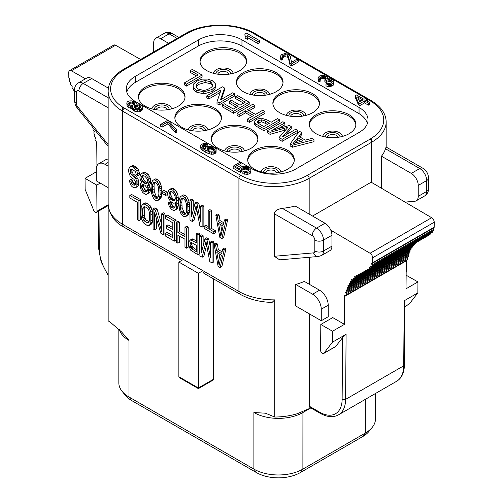<?xml version="1.0" encoding="UTF-8"?>
<svg xmlns="http://www.w3.org/2000/svg" width="503" height="503" viewBox="0 0 503 503"><rect width="100%" height="100%" fill="white"/><g stroke="black" fill="none" stroke-linecap="round" stroke-linejoin="round"><path stroke-width="0.75" d="M326.026 78.631L326.026 77.802L326.202 78.342L324.856 79.757L325.963 80.392L329.264 79.449L332.219 80.939L332.294 81.857L330.484 83.221L328.597 83.668L326.925 83.353L325.975 83.907L328.208 84.535L330.641 84.41L333.193 83.253L333.898 81.247L332.804 79.958L330.402 78.789L327.686 78.757L327.164 77.141L324.397 75.544L321.222 75.463L319.235 76.286L317.978 77.971L318.33 79.053L319.242 79.801L320.191 79.254L319.757 77.902L322.417 76.374L324.749 76.619L326.026 77.802M359.048 132.484L295.733 169.033A30.664 17.706 180 0 1 252.368 169.033L135.282 101.436A30.664 17.706 180 0 1 126.297 88.918A30.664 17.706 180 0 1 135.282 76.399L198.597 39.844A30.664 17.706 180 0 1 241.962 39.844L359.048 107.447A30.664 17.706 180 0 1 368.026 119.966A30.664 17.706 180 0 1 359.048 132.484M244.873 34.047L245.181 38.109L247.394 39.391L247.086 35.329L257.882 41.56L259.504 40.624L246.495 33.11L244.873 34.047L245.181 36.109L247.394 37.385M247.394 37.511L257.882 43.566L259.504 42.623L259.504 40.624M282.579 57.732L284.799 56.657L287.685 57.229L288.414 58.09L290.024 65.151L291.407 65.95L298.235 62.007L298.235 60.002L296.852 59.203L291.539 62.271L290.193 56.015L288.823 54.569L285.107 53.519L281.623 54.575L280.366 56.261L280.712 57.336L281.63 58.084L282.579 57.537L282.145 56.191L283.573 55.041L285.924 54.645L287.685 55.229L288.414 56.085L290.024 63.145L291.407 63.944L298.235 60.002M280.366 56.261L280.712 59.335L281.63 60.09L282.579 59.536L282.579 57.537M317.978 77.971L318.33 81.052L319.242 81.8L320.191 81.253L320.191 79.254M320.191 79.449L322.417 78.374L324.749 78.625L325.617 79.317M324.856 79.757L324.856 81.756L325.963 82.398L329.264 81.455L331.735 82.442M325.975 83.907L325.975 85.906L328.208 86.535L331.678 86.132L333.678 84.655L333.898 81.247M355.388 95.627L355.388 97.632L358.306 104.574L359.966 105.536L364.524 102.901L368.397 105.14L369.535 104.486L369.535 102.48L365.662 100.242L367.555 99.148L365.895 98.192L363.996 99.286L356.526 94.973L355.388 95.627L358.306 102.568L359.966 103.53L364.524 100.902L368.397 103.14L369.535 102.48M367.391 101.248L367.555 99.148M241.704 170.567L243.251 169.404L245.414 169.115L247.639 169.744L248.778 170.599M242.867 171.774L242.867 173.78L247.809 174.44L250.846 172.686L250.966 169.662L249.419 167.675L246.552 166.455L244.873 166.141L241.868 166.6L240.057 167.964L239.944 168.989L235.511 166.436L241.012 163.255L239.629 162.456L233.178 166.185L240.377 170.341L241.704 169.574L241.635 168.656L243.251 167.398L245.414 167.109L247.639 167.744L248.834 168.65L249.274 169.995L246.615 171.529L244.005 171.121L242.867 171.774L244.351 172.196L246.03 172.51L249.035 172.051L250.846 170.687L250.966 169.662M237.246 167.436L241.012 165.261L241.012 163.255M233.178 166.185L233.178 168.184L240.377 172.34L241.704 171.573L241.704 169.574M202.784 147.121L204.57 146.411L206.796 146.637M207.374 146.392L207.852 146.115L207.852 144.109L206.834 143.739L203.375 143.5L200.722 145.034L200.603 146.059L201.137 147.027L205.828 150.391L211.398 152.29L214.404 151.837L216.02 150.579L216.139 149.554L214.599 147.568L211.449 146.191L207.047 146.492L205.425 147.75L205.394 149.045L203.369 147.656L202.275 146.373L202.583 145.235L203.721 144.575L206.903 144.657L207.852 144.109M200.603 146.059L200.603 148.064L202.143 150.051L205.828 152.396L209.72 153.987L213.178 154.226L215.347 153.289L216.02 152.585L216.139 149.554M160.74 124.36L160.74 126.366L162.129 127.165L167.82 123.876L175.648 132.779L176.786 132.126L176.786 130.12L168.958 121.217L167.574 120.418L160.74 124.36L162.129 125.159L167.82 121.877L175.648 130.78L176.786 130.12M132.377 106.667L132.446 109.591L134.282 111.088L137.445 111.817L139.224 111.748L141.588 110.704L142.261 110L142.374 106.969L142.116 106.158L140.28 104.662L138.52 104.083L136.269 104.102L136.112 102.914L135.382 102.052L131.39 100.845L129.611 100.914L127.63 101.738L126.957 102.449L127.102 104.278L128.938 105.781L132.478 106.29L132.446 107.585L134.282 109.082L136.043 109.667L139.224 109.748L141.588 108.705L142.261 107.994L142.374 106.969M126.838 103.473L127.102 106.284L128.102 107.302L130.422 108.202L132.377 108.302M358.696 99.537L361.129 100.946M207.431 149.875L208.619 149.19L210.587 149.007L212.543 149.479L213.957 150.498M134.358 107.975L135.307 107.296L137.659 106.9L140.205 107.774M128.957 104.605L130.805 103.825L133.609 104.127L134.251 104.593M295.324 142.839L297.776 139.721L300.681 141.4M257.982 123.084L261.673 121.789L267.565 124.329M196.051 87.063L198.993 84.29L205.155 82.473L210.631 83.743L212.624 85.711M367.353 123.663A31.28 18.058 0 0 0 358.463 113.288L242.245 46.188A31.28 18.058 0 0 0 198.012 46.188L135.565 82.241A31.28 18.058 0 0 0 126.806 92.124M145.254 106.196A23.308 13.455 180 0 1 138.426 96.677A23.308 13.455 180 0 1 152.818 84.246A23.308 13.455 180 0 1 178.213 87.164A23.308 13.455 180 0 1 185.035 96.677A23.308 13.455 180 0 1 170.649 109.107A23.308 13.455 180 0 1 145.254 106.196M181.684 127.221A23.308 13.455 180 0 1 174.855 117.708A23.308 13.455 180 0 1 189.241 105.278A23.308 13.455 180 0 1 214.636 108.195A23.308 13.455 180 0 1 221.465 117.708A23.308 13.455 180 0 1 207.079 130.139A23.308 13.455 180 0 1 181.684 127.221M218.107 148.253A23.308 13.455 180 0 1 211.285 138.74A23.308 13.455 180 0 1 225.671 126.31A23.308 13.455 180 0 1 251.066 129.227A23.308 13.455 180 0 1 257.894 138.74A23.308 13.455 180 0 1 243.509 151.17A23.308 13.455 180 0 1 218.107 148.253M254.537 169.285A23.308 13.455 180 0 1 247.709 159.772A23.308 13.455 180 0 1 262.094 147.341A23.308 13.455 180 0 1 287.496 150.259A23.308 13.455 180 0 1 294.318 159.772A23.308 13.455 180 0 1 279.932 172.202A23.308 13.455 180 0 1 254.537 169.285M206.834 70.64A23.308 13.455 180 0 1 200.005 61.127A23.308 13.455 180 0 1 214.391 48.697A23.308 13.455 180 0 1 239.793 51.614A23.308 13.455 180 0 1 246.615 61.127A23.308 13.455 180 0 1 232.229 73.557A23.308 13.455 180 0 1 206.834 70.64M243.263 91.672A23.308 13.455 180 0 1 236.435 82.159A23.308 13.455 180 0 1 250.821 69.728A23.308 13.455 180 0 1 276.216 72.646A23.308 13.455 180 0 1 283.044 82.159A23.308 13.455 180 0 1 268.659 94.589A23.308 13.455 180 0 1 243.263 91.672M279.687 112.703A23.308 13.455 180 0 1 272.865 103.19A23.308 13.455 180 0 1 287.251 90.76A23.308 13.455 180 0 1 312.646 93.671A23.308 13.455 180 0 1 319.474 103.19A23.308 13.455 180 0 1 305.082 115.621A23.308 13.455 180 0 1 279.687 112.703M316.117 133.735A23.308 13.455 180 0 1 309.288 124.222A23.308 13.455 180 0 1 323.674 111.792A23.308 13.455 180 0 1 349.076 114.703A23.308 13.455 180 0 1 355.898 124.222A23.308 13.455 180 0 1 341.512 136.653A23.308 13.455 180 0 1 316.117 133.735M290.149 143.94L290.149 145.939L292.375 147.228L313.979 141.676L313.979 139.671L311.785 138.407L305.346 140.148L298.82 136.376L301.725 132.597L299.373 131.239L290.149 143.94L292.375 145.222L313.979 139.671M299.882 136.992L301.725 134.597L301.725 132.597M279.064 137.539L279.064 139.545L282.17 141.337L297.782 132.327L297.782 130.321L295.795 129.17L282.504 136.841L291.275 126.561L289.414 125.486L271.809 130.415L284.874 122.87L282.887 121.72L267.275 130.73L270.054 132.339L287.986 127.259L279.064 137.539L282.17 139.331L297.782 130.321M285.874 134.898L291.275 128.567L291.275 126.561M278.543 128.529L284.874 124.87L284.874 122.87M267.275 130.73L267.275 132.735L270.054 134.339L285.616 129.956M254.637 124.417L254.562 121.921L254.637 124.417L255.826 125.957L263.943 130.811L279.555 121.795L279.555 119.796L277.486 118.601L271.142 122.267L267.137 119.953L261.183 118.104L256.543 119.324L254.895 120.827L254.637 122.411L255.826 123.952L263.943 128.806L279.555 119.796M247.262 119.18L247.262 121.185L249.331 122.374L264.943 113.364L264.943 111.358L262.874 110.17L255.518 114.414L247.401 109.729L254.763 105.479L252.695 104.291L237.083 113.301L239.151 114.495L245.558 110.792L253.675 115.476L247.262 119.18L249.331 120.374L264.943 111.358M249.136 110.729L254.763 107.485L254.763 105.479M237.083 113.301L237.083 115.306L239.151 116.501L245.558 112.798L251.94 116.482M222.313 104.775L222.313 106.781L233.599 113.294L249.211 104.284L249.211 102.279L237.561 95.551L235.718 96.614L245.307 102.147L239.994 105.215L231.355 100.229L229.525 101.292L238.158 106.278L233.379 109.038L224.156 103.712L222.313 104.775L233.599 111.295L249.211 102.279M235.718 96.614L235.718 98.619L243.571 103.153M229.525 101.292L229.525 103.291L236.423 107.277M217 101.707L217 103.712L219.119 104.932L234.731 95.922L234.731 93.916L232.751 92.772L220.484 99.858L224.552 88.038L222.433 86.818L206.821 95.828L208.802 96.972L221.056 89.899L217 101.707L219.119 102.933L234.731 93.916M221.345 99.361L224.552 90.043L224.552 88.038M206.821 95.828L206.821 97.834L208.802 98.978L220.201 92.395M193.064 85.812L193.366 89.188L196.22 92.036L203.816 93.879L211.983 91.565L214.988 88.798L215.548 86.931L215.271 83.599L212.385 80.713L207.638 79.078L202.08 79.147L196.874 81.046L193.605 83.995L193.064 85.812L193.366 87.182L196.22 90.031L203.816 91.873L211.983 89.565L214.988 86.799L215.548 84.925M184.4 82.888L184.4 84.888L186.468 86.082L202.08 77.072L202.08 75.066L192.328 69.433L190.486 70.495L198.169 74.934L184.4 82.888L186.468 84.083L202.08 75.066M190.486 70.495L190.486 72.501L196.434 75.94M156.163 109.742A5.627 3.244 180 0 1 159.954 107.12A5.627 3.244 180 0 1 165.713 107.9A5.627 3.244 180 0 1 167.304 109.742M192.592 130.774A5.627 3.244 180 0 1 196.377 128.152A5.627 3.244 180 0 1 202.137 128.931A5.627 3.244 180 0 1 203.728 130.774M229.016 151.805A5.627 3.244 180 0 1 232.807 149.184A5.627 3.244 180 0 1 238.567 149.963A5.627 3.244 180 0 1 240.157 151.805M265.446 172.837A5.627 3.244 180 0 1 269.231 170.209A5.627 3.244 180 0 1 274.99 170.995A5.627 3.244 180 0 1 276.581 172.837M327.025 137.288A5.627 3.244 180 0 1 330.811 134.659A5.627 3.244 180 0 1 336.57 135.445A5.627 3.244 180 0 1 338.161 137.288M290.596 116.256A5.627 3.244 180 0 1 294.387 113.628A5.627 3.244 180 0 1 300.146 114.414A5.627 3.244 180 0 1 301.737 116.256M254.172 95.224A5.627 3.244 180 0 1 257.957 92.596A5.627 3.244 180 0 1 263.717 93.382A5.627 3.244 180 0 1 265.307 95.224M217.742 74.193A5.627 3.244 180 0 1 221.527 71.564A5.627 3.244 180 0 1 227.287 72.35A5.627 3.244 180 0 1 228.884 74.193M292.375 147.228L292.375 145.222M303.064 140.771L292.947 143.663L297.776 137.715L303.064 140.771M269.3 123.329L263.717 126.555L257.945 123.053L257.561 121.77L258.731 120.513L261.673 119.789L265.263 121.003L269.3 123.329M257.511 122.135L257.561 122.462M209.883 88.314C207.066 89.811 204.859 90.477 203.281 90.307L197.993 89L196 86.937L196.321 84.579L198.993 82.285L205.155 80.467L210.631 81.737L212.826 84.875C212.888 85.919 211.914 87.069 209.883 88.314M297.776 139.721L297.776 137.715M282.17 141.337L282.17 139.331M270.054 134.339L270.054 132.339M263.943 130.811L263.943 128.806M249.331 122.374L249.331 120.374M245.558 112.798L245.558 110.792M239.151 116.501L239.151 114.495M233.599 113.294L233.599 111.295M219.119 104.932L219.119 102.933M208.802 98.978L208.802 96.972M186.468 86.082L186.468 84.083M168.606 43.308L160.652 38.718A9.815 5.665 -120 0 0 155.741 38.234A9.815 5.665 -120 0 0 153.711 42.724L153.711 51.91M108.365 88.151L91.697 78.525A9.815 5.665 60 0 0 86.793 78.04L78.336 82.926A9.815 5.665 60 0 1 83.24 83.41L108.151 97.796M274.286 256.279L274.286 213.737C274.556 211.015 277.216 209.217 282.277 208.336A49.678 28.677 0 0 0 295.167 206.01L325.007 223.238A9.815 5.665 60 0 1 331.942 235.259L323.486 240.138A6.13 3.54 180 0 1 314.815 240.138L314.815 251.028A3.678 2.125 60 0 1 313.507 252.877L274.286 256.279L279.649 259.844L318.374 256.486A6.13 4.835 -95 0 1 313.507 252.877M381.463 156.188A49.678 28.677 0 0 0 385.487 148.75L386.097 147.027L422.828 168.228A6.13 3.54 120 0 0 419.76 168.536L411.303 173.416L381.463 156.188L381.463 188.235M119.33 329.603A34.65 20.007 180 0 0 128.994 340.418L121.581 331.967L109.987 321.933L108.158 320.876L108.158 204.526M183.419 259.422L202.929 270.689L198.377 273.318L178.861 262.05L183.419 259.422L122.707 224.369L122.707 111.201L238.925 178.301A49.678 28.677 0 0 0 309.175 178.301L371.623 142.248A49.678 28.677 0 0 0 386.172 121.965C385.971 113.559 380.947 106.422 371.113 100.562L254.895 33.462C236.743 22.459 203.816 22.459 185.657 33.462L123.21 69.515C113.376 75.375 108.359 82.511 108.151 90.917A49.678 28.677 0 0 0 122.707 111.201L122.707 107.139M221.867 238.554L223.602 237.554L227.652 219.861L226.13 218.987L224.395 219.987L223.382 224.514L218.327 221.597L217.315 215.894L215.793 215.02L219.842 237.385L221.867 238.554L225.916 220.861L224.395 219.987M223.778 222.741L220.062 220.591L219.05 214.894L217.529 214.02L215.793 215.02M213.769 233.882L215.504 232.883L215.504 230.751L211.461 228.412L211.461 210.512L209.94 209.638L208.204 210.638L208.204 228.538L204.161 226.199L204.161 228.331L213.769 233.882L213.769 231.751L209.726 229.412L209.726 211.518L208.204 210.638M208.204 226.532L205.897 225.199L204.161 226.199M193.246 210.047L193.246 199.999L191.725 199.125L189.996 200.125L189.996 220.151L192.272 221.471L196.063 205.758L199.861 225.847L202.137 227.161L202.137 207.135L200.615 206.255L200.615 222.024L197.075 204.212L195.051 203.042L191.511 216.768L191.511 200.999L189.996 200.125M192.272 221.471L194.007 220.465L196.717 209.229M202.137 227.161L203.872 226.161L203.872 206.136L202.351 205.255L200.615 206.255M200.615 212.297L198.811 203.212L196.786 202.043L195.051 203.042M186.198 216.259L188.694 214.416L189.449 211.87L189.706 206.054L188.694 200.351L186.67 196.629L185.148 195.327L183.633 194.875L180.634 196.422L179.37 198.679L178.861 201.797L179.37 209.33L180.634 213.046L181.897 215.051L183.419 216.359L184.934 216.806L186.959 215.416L187.971 210.889L187.713 204.778L186.959 201.357L184.934 197.629L183.419 196.327L181.897 195.874L180.634 196.422M174.868 207.236L172.504 205.494L171.24 202.634L169.97 201.904L168.241 202.904L169.247 206.475L171.781 209.638L174.057 210.524L175.321 209.977L176.081 208.714L176.836 204.036L176.584 197.924L175.321 193.359L172.793 190.191L170.259 189.159L168.995 189.706L167.732 192.812L167.732 194.944L168.241 197.365L170.259 201.093L172.793 202.979L174.057 203.281L175.572 202.451L175.069 206.846L173.805 208.248L171.529 207.362L169.505 203.633L168.241 202.904M175.321 209.977L177.056 208.978L178.32 205.872L178.571 200.049L177.817 194.498L175.792 190.348L173.258 188.462L171.995 188.16L168.995 189.706M165.707 195.478L167.442 194.479L167.442 192.347L163.903 190.304L162.167 191.303L162.167 193.435L165.707 195.478L165.707 193.347L162.167 191.303M158.37 200.194L160.866 198.352L161.626 195.805L161.878 189.983L160.866 184.287L158.841 180.564L157.326 179.257L155.804 178.81L152.805 180.357L151.541 182.614L151.038 185.726L151.541 193.265L152.805 196.981L154.069 198.987L155.59 200.288L157.106 200.741L159.13 199.351L160.143 194.824L159.891 188.713L159.13 185.286L157.106 181.564L155.59 180.263L154.069 179.81L152.805 180.357M147.492 185.387L150.24 183.696L150.749 181.853L150.24 178.156L149.485 176.44L148.215 174.428L145.436 172.397L144.172 172.089L141.173 173.642L140.412 174.484L139.903 177.597L140.412 180.024L141.928 182.602L140.664 183.576L140.161 184.991L140.664 188.688L141.425 190.411L142.689 192.416L144.965 194.158L146.228 194.46L148.253 193.07L148.762 189.958L146.989 185.525L148.504 184.695L149.014 181.577L148.504 179.156L146.48 175.428L143.701 173.397L142.437 173.095L141.173 173.642M147.492 193.913L149.988 192.071L150.491 190.235L149.988 186.959L148.8 184.632M135.496 184.129L133.295 182.432L132.534 180.288L131.013 179.414L129.284 180.414L130.296 183.979L131.302 185.846L132.572 187.003L134.848 187.889L135.86 187.619L136.873 186.5L136.873 181.388L135.86 179.099L133.836 176.647L131.302 174.761L130.038 171.9L130.547 169.637L132.314 169.379L135.351 171.561L136.363 174.704L137.885 175.578L136.873 171.158L134.339 167.996L132.314 166.826L130.038 166.789L128.523 169.322L128.523 171.454L130.038 175.736L132.314 178.332L133.836 179.206L135.351 181.363L135.351 184.771L133.836 185.173L132.314 184.299L130.799 181.287L129.284 180.414M135.86 187.619L138.602 185.5L138.602 180.382L136.583 176.66L133.037 173.761L131.773 170.901L131.931 169.322M137.885 175.578L139.614 174.579L138.602 170.159L137.338 168.147L134.049 165.82L132.786 165.518L130.038 166.789M220.132 267.596L221.867 266.596L225.916 248.903L224.395 248.029L222.659 249.029L221.647 253.562L216.592 250.639L215.58 244.942L214.058 244.062L218.107 266.433L220.132 267.596L224.181 249.903L222.659 249.029M222.049 251.783L218.327 249.639L217.315 243.936L215.793 243.062L214.058 244.062M203.149 245.81L203.149 235.762L201.628 234.882L199.892 235.888L199.892 255.914L202.175 257.228L205.966 241.522L209.764 261.61L212.04 262.924L212.04 242.899L210.518 242.018L210.518 257.788L206.978 239.975L204.954 238.806L201.414 252.531L201.414 236.762L199.892 235.888M202.175 257.228L203.904 256.228L206.62 244.986M212.04 262.924L213.769 261.925L213.769 241.893L212.253 241.019L210.518 242.018M210.518 248.061L208.714 238.975L206.689 237.806L204.954 238.806M197.874 254.744L199.603 253.745L199.603 233.713L198.088 232.839L196.352 233.838L196.352 242.792L190.536 239.856L188.763 241.817L188.512 244.653L190.536 250.085L197.874 254.744L197.874 234.719L196.352 233.838M196.352 240.786L192.272 238.856L190.536 239.856M184.972 234.643L179.621 231.556L179.621 222.175L178.106 221.301L176.371 222.301L176.371 242.333L177.886 243.207L177.886 235.115L184.972 239.202L184.972 247.3L186.487 248.174L186.487 228.142L184.972 227.268L184.972 236.643L177.886 232.556L177.886 223.181L176.371 222.301M177.886 243.207L179.621 242.207L179.621 236.114M186.487 248.174L188.223 247.174L188.223 227.142L186.707 226.268L184.972 227.268M172.825 227.633L167.983 224.835L166.248 225.834L166.248 228.393L172.825 232.191L172.825 237.73L165.236 233.348L165.236 235.907L174.346 241.163L174.346 221.131L165.236 215.875L165.236 218.434L172.825 222.816L172.825 229.632L166.248 225.834M172.825 235.731L166.971 232.348L165.236 233.348M174.346 241.163L176.081 240.164L176.081 220.132L166.971 214.875L165.236 215.875M161.696 224.508L157.106 209.179L154.83 207.865L153.094 208.864L153.094 228.896L154.616 229.77L154.616 212.725L160.935 233.423L163.217 234.738L163.217 214.706L161.696 213.832L161.696 231.305L155.37 210.179L153.094 208.864M154.616 229.77L156.351 228.771L156.351 218.403M163.217 234.738L164.946 233.738L164.946 213.706L163.431 212.832L161.696 213.832M149.303 225.426L151.038 224.426L152.554 221.892L152.805 213.517L152.051 209.242L150.026 205.513L146.738 203.193L145.474 202.885L142.726 204.155L141.205 206.689L140.953 215.064L141.714 219.339L143.739 223.068L147.027 225.388L149.303 225.426L150.818 222.892L150.818 212.241L150.315 210.241L148.291 206.519L145.002 204.193L142.726 204.155M138.929 220.716L140.664 219.717L140.664 199.685L131.56 194.428L129.824 195.428L129.824 197.987L137.413 202.369L137.413 219.842L138.929 220.716L138.929 200.684L129.824 195.428M221.917 231.499L220.71 224.678M185.814 213.385L183.884 212.065L182.117 207.638L181.86 201.948L182.117 199.54L182.752 198.295M175.075 199.993L173.007 198.968L171.492 196.811L170.731 194.246L171.183 191.448M157.986 197.321L156.062 196L154.289 191.568L154.037 185.884L154.289 183.476L154.924 182.231M147.454 182.62L145.688 181.916L143.663 179.47L142.902 177.326L143.198 175.553M147.19 191.102L144.675 189.43L143.16 185.997L143.462 184.544M220.188 260.541L218.975 253.719M196.352 249.739L192.523 247.099L191.762 244.527L191.876 242.76M149.146 221.892L145.725 219.654L144.462 216.793L144.204 208.55L144.613 206.689M365.731 98.286L253.669 33.588A47.225 27.263 0 0 0 186.883 33.588L124.436 69.64A47.225 27.263 0 0 0 124.436 108.195L240.66 175.296A2.452 1.415 120 0 0 238.925 178.301L238.925 291.47A6.13 3.54 120 0 0 240.195 294.274L204.199 273.494A6.13 3.54 120 0 1 202.929 270.689L238.925 291.47A49.678 28.677 0 0 0 274.72 299.863L274.72 417.037A49.678 28.677 0 0 0 297.33 413.699L309.182 408.643L309.175 313.753M328.214 305.214A12.267 7.08 60 0 0 319.543 290.193L304.328 281.41A49.678 28.677 180 0 1 295.751 284.465L295.751 306L321.272 320.738L328.214 316.733L328.214 305.214L321.272 309.219L321.272 320.738M325.007 223.238L316.55 228.123A9.815 5.665 60 0 1 323.486 240.138L323.486 251.028L331.942 246.149A9.815 5.665 60 0 1 329.911 250.639L321.455 255.524L318.374 256.486M331.942 246.149L331.942 235.259M422.828 168.228C426.443 170.498 428.33 173.768 428.493 178.049A6.13 3.54 180 0 1 426.695 180.552L418.238 185.437L418.238 196.321L426.695 191.442A9.815 5.665 60 0 1 424.664 195.931L416.207 200.816A9.815 5.665 -120 0 0 418.238 196.321M405.066 202.099L414.761 201.257A9.815 5.665 -120 0 0 416.207 200.816M418.238 185.437A9.815 5.665 -120 0 0 411.303 173.416M406.154 271.733L406.707 271.413L406.707 260.101M321.272 309.219A12.267 7.08 -120 0 0 312.602 294.198L295.751 284.465M310.841 407.933L302.888 412.523A34.65 20.007 180 0 1 253.883 412.523L265.465 413.202L274.72 417.037M404.205 300.769L403.714 365.826A2.452 1.427 -179.6 0 0 404.431 364.826L404.921 300.725L404.205 300.769L417.867 292.878L417.949 281.913L406.028 288.797L406.261 260.007M407.336 257.335L407.776 258.234A1.226 0.71 60 0 1 407.707 259.523A1.226 0.71 60 0 1 407.631 259.554L346.196 295.022M407.971 254.889L408.298 255.675A1.226 0.71 60 0 1 408.178 256.844A1.226 0.71 60 0 1 408.027 256.901M408.782 252.588L409.033 253.279A1.226 0.71 60 0 1 408.876 254.367L347.296 289.917A1.226 0.71 -120 0 0 347.454 288.835L347.007 287.597L347.906 287.641A1.226 0.71 -120 0 0 348.158 287.584A1.226 0.71 -120 0 0 348.334 286.565L347.938 285.327L348.856 285.446A1.226 0.71 -120 0 0 349.157 285.396A1.226 0.71 -120 0 0 349.352 284.434L349.007 283.202L349.95 283.409A1.226 0.71 -120 0 0 350.302 283.365A1.226 0.71 -120 0 0 350.522 282.485L350.233 281.265L351.201 281.554A1.226 0.71 -120 0 0 351.61 281.529A1.226 0.71 -120 0 0 351.842 280.718L351.616 279.517L352.59 279.882A1.226 0.71 -120 0 0 353.056 279.869A1.226 0.71 -120 0 0 353.295 279.127L353.125 277.939L354.112 278.36A1.226 0.71 -120 0 0 354.615 278.366A1.226 0.71 -120 0 0 354.86 277.675L354.734 276.512L355.722 276.983A1.226 0.71 -120 0 0 356.262 277.002A1.226 0.71 -120 0 0 356.514 276.354L356.432 275.204L357.419 275.726A1.226 0.71 -120 0 0 357.991 275.763A1.226 0.71 -120 0 0 358.249 275.16L358.205 274.034L359.192 274.6A1.226 0.71 -120 0 0 359.802 274.657A1.226 0.71 -120 0 0 360.06 274.091L360.054 272.991L361.047 273.594A1.226 0.71 -120 0 0 361.682 273.67A1.226 0.71 -120 0 0 361.94 273.135L361.965 272.048L362.959 272.664A1.226 0.71 -120 0 0 363.6 272.739A1.226 0.71 -120 0 0 363.851 272.211L363.883 271.136L364.876 271.721A1.226 0.71 -120 0 0 365.505 271.79A1.226 0.71 -120 0 0 365.756 271.243L365.769 270.155L366.762 270.689A1.226 0.71 -120 0 0 367.353 270.74A1.226 0.71 -120 0 0 367.605 270.142L367.574 269.03L368.567 269.476A1.226 0.71 -120 0 0 369.083 269.489A1.226 0.71 -120 0 0 369.334 268.816L369.227 267.665L370.202 267.967A1.226 0.71 -120 0 0 370.617 267.936A1.226 0.71 -120 0 0 370.849 267.137L370.636 265.961L371.566 266.018A1.226 0.71 -120 0 0 371.83 265.961A1.226 0.71 -120 0 0 372.006 264.949L371.623 263.729L433.202 228.173L433.586 229.399A1.226 0.71 60 0 1 433.404 230.412L371.83 265.961M409.725 250.425L409.914 251.01A1.226 0.71 60 0 1 409.738 252.034L348.158 287.584M410.806 248.438L410.932 248.884A1.226 0.71 60 0 1 410.737 249.84L349.157 285.396M412.032 246.646L412.102 246.929A1.226 0.71 60 0 1 411.882 247.816L350.302 283.365M413.397 245.03L413.422 245.168A1.226 0.71 60 0 1 413.189 245.973L351.61 281.529M414.874 243.578A1.226 0.71 60 0 1 414.635 244.32L353.056 279.869M416.434 242.402A1.226 0.71 60 0 1 416.188 242.817L354.615 278.366M429.172 234.8A1.226 0.71 60 0 1 428.933 235.184L367.353 270.74M430.901 233.134L430.914 233.266A1.226 0.71 60 0 1 430.662 233.939L369.083 269.489M432.329 231.034L432.429 231.581A1.226 0.71 60 0 1 432.196 232.386L370.617 267.936M312.552 216.051L371.189 182.199L431.643 217.711A3.678 2.125 60 0 1 434.221 222.232L434.183 227.199A1.226 0.71 60 0 1 433.932 227.752L372.352 263.308A1.226 0.71 -120 0 0 372.604 262.755L372.641 257.781A3.678 2.125 -120 0 0 370.063 253.261L330.804 230.198M404.871 306.591L409.008 304.202A2.452 1.415 -120 0 0 409.253 303.982L417.867 292.878M332.439 342.203L332.521 331.232L320.813 324.473L320.612 350.384A2.452 1.415 -120 0 0 321.681 352.861A2.452 1.415 -120 0 0 323.574 353.527A2.452 1.415 -120 0 0 323.825 353.307L332.439 342.203L346.095 334.313L342.606 337.588L335.752 346.422L323.825 353.307M323.574 353.527L335.501 346.642A2.452 1.415 -120 0 0 335.752 346.422M407.707 259.523L346.127 295.072A1.226 0.71 -120 0 1 346.051 295.11L344.681 295.563L344.448 324.347L332.521 331.232M344.448 324.347L332.735 317.588L320.813 324.473M310.244 407.575L309.609 406.393L309.609 314.004M309.609 284.459L309.609 257.247M372.352 263.308L371.623 263.729M346.127 295.072A1.226 0.71 -120 0 0 346.196 293.783L345.605 292.576L346.448 292.45A1.226 0.71 -120 0 0 346.598 292.4A1.226 0.71 -120 0 0 346.718 291.224L346.209 289.998L347.089 289.973A1.226 0.71 -120 0 0 347.296 289.917M417.949 281.913L406.128 275.216M310.628 407.807L309.182 408.643M375.483 393.491L375.483 418.911A34.65 20.007 180 0 1 372.214 427.393A34.65 20.007 180 0 1 365.335 433.052L302.888 469.11A34.65 20.007 180 0 1 253.883 469.11L128.994 396.999A34.65 20.007 180 0 1 122.116 391.34A34.65 20.007 180 0 1 118.84 382.852L118.84 329.119M372.214 427.393L368.881 431.505A30.972 17.882 180 0 1 362.732 436.56L300.285 472.613A30.972 17.882 180 0 1 256.486 472.613L131.591 400.507A30.972 17.882 180 0 1 125.448 395.446L122.116 391.34M85.479 78.801L71.357 70.791A3.678 2.125 -120 0 0 69.54 70.621L113.772 45.088A3.678 2.125 60 0 1 115.589 45.251L140.633 59.461M96.934 165.908L96.739 142.399L95.369 140.362A1.226 0.71 -120 0 1 95.224 138.872L95.815 138.344L94.973 137.25A1.226 0.71 -120 0 1 94.702 135.716L95.212 135.074L94.331 134.031A1.226 0.71 -120 0 1 93.967 132.471L94.413 131.748L93.514 130.755A1.226 0.71 -120 0 1 93.086 129.183L93.483 128.403L92.565 127.46A1.226 0.71 -120 0 1 92.036 126.467M69.54 70.621A3.678 2.125 -120 0 0 68.779 72.331L68.817 77.349A1.226 0.71 -120 0 0 69.068 78.198L69.798 79.455L69.414 80.235A1.226 0.71 -120 0 0 69.854 81.813L70.785 82.825L70.571 83.756A1.226 0.71 -120 0 0 71.219 85.334L72.193 86.158L72.086 87.189A1.226 0.71 -120 0 0 72.853 88.735L73.847 89.433L73.815 90.515A1.226 0.71 -120 0 0 74.507 91.923M96.293 171.85L85.051 178.345L96.758 185.104L96.953 211.241A2.452 1.415 60 0 1 96.444 212.379A2.452 1.415 60 0 1 93.747 210.455L85.133 189.405L85.051 178.345M100.229 183.098L96.758 185.104M108.151 166.147L104.97 164.305A12.267 7.08 -120 0 0 98.833 163.695A12.267 7.08 -120 0 0 96.293 169.31L96.293 180.829L108.151 187.676M98.833 163.695L105.775 159.69A12.267 7.08 60 0 1 108.151 159.118M213.555 278.895L213.555 379.224A1.842 1.063 60 0 1 213.171 380.067L198.377 388.612L179.628 377.784L178.861 376.722L178.861 262.05M274.72 299.863L272.092 302.435C259.875 302.077 249.243 299.36 240.195 294.274M198.377 273.318L198.377 387.989L178.861 376.722M219.05 214.894L217.315 215.894M220.062 220.591L218.327 221.597M227.652 219.861L225.916 220.861M220.855 236.265L218.579 223.445L223.131 226.073L220.855 236.265M186.707 209.732L186.45 212.14L185.437 214.115L184.683 214.53L183.419 214.228L181.394 211.776L180.382 208.638L180.124 202.954L180.382 200.54L181.394 198.566L182.149 198.151L183.419 198.459L185.437 200.904L186.45 204.048L186.707 209.732M169.247 196.673L168.995 193.969L169.756 191.85L171.272 191.448L173.045 192.467L175.069 196.195L175.321 198.899L174.56 200.59L173.045 200.993L170.517 199.106L169.247 196.673L170.982 195.667M158.879 193.668L158.627 196.076L157.615 198.05L156.854 198.465L155.59 198.163L153.566 195.711L152.554 192.574L152.302 186.883L152.554 184.475L153.566 182.501L154.327 182.086L155.59 182.394L157.615 184.84L158.627 187.977L158.879 193.668M144.965 176.257L146.989 178.703L147.75 180.847L147.75 182.124L146.989 183.394L145.977 183.658L144.965 183.501L142.94 181.91L141.173 178.326L141.173 177.05L141.928 175.786L142.94 175.516L144.965 176.257M143.952 191.442L142.94 190.43L141.425 186.997L141.928 185.161L142.94 184.463L144.965 185.205L146.989 188.078L147.492 189.65L146.989 191.492L145.977 192.184L143.952 191.442L145.688 190.442M219.119 265.307L216.843 252.487L221.395 255.115L219.119 265.307M191.549 242.572L196.352 245.345L196.352 251.739L190.788 248.098L190.027 244.251L190.788 242.559L191.549 242.572M147.027 222.835L143.99 220.654L142.726 217.793L142.468 209.55L143.229 207.003L145.002 206.752L147.027 207.915L148.794 210.216L149.554 213.643L149.554 220.031L148.794 222.578L147.027 222.835L148.762 221.829M211.461 210.512L209.726 211.518M211.461 228.412L209.726 229.412M215.504 230.751L213.769 231.751M193.246 199.999L191.511 200.999M198.811 203.212L197.075 204.212M203.872 206.136L202.137 207.135M189.706 209.889L187.971 210.889M189.706 206.054L187.971 207.054M189.449 211.87L187.713 212.876M189.197 213.002L187.462 214.008M188.694 214.416L186.959 215.416M183.633 194.875L181.897 195.874M185.148 195.327L183.419 196.327M186.67 196.629L184.934 197.629M187.933 198.635L186.198 199.641M188.694 200.351L186.959 201.357M189.197 202.351L187.462 203.35M189.449 203.772L187.713 204.778M182.117 199.54L180.382 200.54M181.86 201.948L180.124 202.954M181.86 204.935L180.124 205.934M182.117 207.638L180.382 208.638M183.13 210.776L181.394 211.776M183.884 212.065L182.149 213.071M185.148 213.222L183.419 214.228M185.456 214.083L184.683 214.53M171.995 188.16L170.259 189.159M173.258 188.462L171.529 189.461M174.528 189.191L172.793 190.191M175.792 190.348L174.057 191.347M177.056 192.353L175.321 193.359M177.817 194.498L176.081 195.497M178.32 196.924L176.584 197.924M178.571 200.049L176.836 201.055M178.571 203.036L176.836 204.036M178.32 205.872L176.584 206.871M177.817 207.708L176.081 208.714M171.24 202.634L169.505 203.633M171.743 204.205L170.008 205.205M172.504 205.494L170.769 206.494M173.258 206.362L171.529 207.362M174.78 207.236L173.045 208.236M174.579 207.802L173.805 208.248M170.731 194.246L168.995 195.246M171.492 196.811L169.756 197.817M172.252 198.107L170.517 199.106M173.007 198.968L171.272 199.968M174.78 199.993L173.045 200.993M174.61 200.54L173.805 201.005M170.982 191.832L169.247 192.838M170.731 192.97L168.995 193.969M167.442 192.347L165.707 193.347M161.878 193.818L160.143 194.824M161.878 189.983L160.143 190.989M161.626 195.805L159.891 196.805M161.369 196.937L159.64 197.937M160.866 198.352L159.13 199.351M155.804 178.81L154.069 179.81M157.326 179.257L155.59 180.263M158.841 180.564L157.106 181.564M160.105 182.57L158.37 183.57M160.866 184.287L159.13 185.286M161.369 186.286L159.64 187.286M161.626 187.707L159.891 188.713M154.289 183.476L152.554 184.475M154.037 185.884L152.302 186.883M154.037 188.87L152.302 189.87M154.289 191.568L152.554 192.574M155.301 194.711L153.566 195.711M156.062 196L154.327 197.006M157.326 197.157L155.59 198.163M157.628 198.019L156.854 198.465M149.228 185.242L147.492 186.242M149.988 186.959L148.253 187.959M150.491 188.952L148.762 189.958M150.491 190.235L148.762 191.234M149.988 192.071L148.253 193.07M141.852 182.488L141.425 182.734M144.172 172.089L142.437 173.095M145.436 172.397L143.701 173.397M146.951 173.271L145.216 174.271M148.215 174.428L146.48 175.428M149.485 176.44L147.75 177.44M150.24 178.156L148.504 179.156M150.749 180.577L149.014 181.577M150.749 181.853L149.014 182.859M150.24 183.696L148.504 184.695M142.902 176.05L141.173 177.05M142.902 177.326L141.173 178.326M143.663 179.47L141.928 180.47M144.675 180.904L142.94 181.91M145.688 181.916L143.952 182.916M146.7 182.501L144.965 183.501M147.278 182.91L145.977 183.658M144.675 189.43L142.94 190.43M146.7 191.027L144.965 192.027M143.091 184.488L141.928 185.161M143.16 185.142L141.425 186.148M143.16 185.997L141.425 186.997M143.663 187.569L141.928 188.568M132.534 180.288L130.799 181.287M132.786 181.287L131.05 182.287M133.295 182.432L131.56 183.432M134.049 183.293L132.314 184.299M135.477 184.23L133.836 185.173M135.357 184.746L134.59 185.186M132.786 165.518L131.05 166.518M134.049 165.82L132.314 166.826M136.074 166.99L134.339 167.996M137.338 168.147L135.603 169.146M138.602 170.159L136.873 171.158M139.362 172.724L137.627 173.73M131.773 169.624L130.038 170.624M131.773 170.901L130.038 171.9M132.283 172.472L130.547 173.472M133.037 173.761L131.302 174.761M134.049 174.774L132.314 175.773M135.571 175.648L133.836 176.647M136.583 176.66L134.848 177.66M137.596 178.093L135.86 179.099M138.602 180.382L136.873 181.388M138.859 182.237L137.124 183.237M138.859 183.941L137.124 184.941M138.602 185.5L136.873 186.5M217.315 243.936L215.58 244.942M218.327 249.639L216.592 250.639M225.916 248.903L224.181 249.903M203.149 235.762L201.414 236.762M208.714 238.975L206.978 239.975M213.769 241.893L212.04 242.899M193.536 239.158L191.8 240.164M199.603 233.713L197.874 234.719M191.241 242.565L190.285 243.119M191.762 243.251L190.027 244.251M191.762 244.527L190.027 245.533M192.014 245.954L190.285 246.954M192.523 247.099L190.788 248.098M193.284 247.96L191.549 248.966M188.223 227.142L186.487 228.142M179.621 222.175L177.886 223.181M179.621 231.556L177.886 232.556M176.081 220.132L174.346 221.131M164.946 213.706L163.217 214.706M157.106 209.179L155.37 210.179M145.474 202.885L143.739 203.891M146.738 203.193L145.002 204.193M148.762 204.363L147.027 205.362M150.026 205.513L148.291 206.519M151.038 206.953L149.303 207.953M152.051 209.242L150.315 210.241M152.554 211.241L150.818 212.241M152.805 213.517L151.07 214.517M152.805 219.905L151.07 220.911M152.554 221.892L150.818 222.892M152.051 223.307L150.315 224.307M146.738 220.666L145.002 221.666M148.813 222.546L148.039 222.992M144.462 206.991L142.726 207.991M144.204 208.55L142.468 209.55M144.204 214.944L142.468 215.944M144.462 216.793L142.726 217.793M144.965 218.365L143.229 219.365M145.725 219.654L143.99 220.654M140.664 199.685L138.929 200.684M257.882 43.566L257.882 41.56M245.181 38.109L245.181 36.109M359.632 101.807L357.602 96.903L362.858 99.94L359.632 101.807M211.524 147.109L213.373 147.957L214.46 149.246L214.152 150.378L212.826 151.145L209.65 151.063L207.796 150.215L206.984 149.089L207.293 147.951L208.619 147.184L210.587 147.008L211.524 147.109L211.524 149.108M139.256 108.453L136.904 108.849L135.232 108.535L133.861 107.089L134.068 106.334L136.344 105.02L139.331 105.209L140.702 106.655L140.016 108.013L139.256 108.453M129.774 102.096L133.609 102.122L134.609 103.14L134.685 104.058L132.408 105.372L129.604 105.07L128.605 104.052L128.529 103.134L129.774 102.096L129.774 104.102M290.024 65.151L290.024 63.145M291.407 65.95L291.407 63.944M288.414 58.09L288.414 56.085M287.685 57.229L287.685 55.229M287.131 56.908L287.131 54.909M285.924 56.65L285.924 54.645M284.799 56.657L284.799 54.657M283.573 57.046L283.573 55.041M282.818 57.487L282.818 55.481M282.145 56.864L282.145 56.191M281.63 60.09L281.63 58.084M280.712 59.335L280.712 57.336M333.879 83.9L333.879 81.895M333.678 84.655L333.678 82.655M333.193 85.252L333.193 83.253M331.678 86.132L331.678 84.127M330.641 86.409L330.641 84.41M329.327 86.529L329.327 84.523M328.208 86.535L328.208 84.535M326.994 86.277L326.994 84.271M332.219 81.932L332.219 80.939M331.854 82.316L331.854 80.505M330.748 81.87L330.748 79.87M329.264 81.455L329.264 79.449M328.138 81.461L328.138 79.455M326.724 81.958L326.724 79.958M325.963 82.398L325.963 80.392M318.33 81.052L318.33 79.053M319.242 81.8L319.242 79.801M319.757 78.575L319.757 77.902M320.43 79.197L320.43 77.198M321.191 78.764L321.191 76.758M322.417 78.374L322.417 76.374M323.536 78.367L323.536 76.362M324.749 78.625L324.749 76.619M325.303 78.946L325.303 76.94M358.306 104.574L358.306 102.568M368.397 105.14L368.397 103.14M364.524 102.901L364.524 100.902M359.966 105.536L359.966 103.53M240.377 172.34L240.377 170.341M250.846 172.686L250.846 170.687M250.173 173.397L250.173 171.391M249.035 174.057L249.035 172.051M247.809 174.44L247.809 172.441M246.03 174.51L246.03 172.51M244.351 174.201L244.351 172.196M248.834 170.536L248.834 168.65M248.193 170.064L248.193 168.059M247.639 169.744L247.639 167.744M246.621 169.373L246.621 167.373M245.414 169.115L245.414 167.109M244.288 169.121L244.288 167.122M243.251 169.404L243.251 167.398M242.113 170.058L242.113 168.059M216.02 152.585L216.02 150.579M215.347 153.289L215.347 151.29M214.404 153.836L214.404 151.837M213.178 154.226L213.178 152.227M211.398 154.295L211.398 152.29M209.72 153.987L209.72 151.981M207.959 153.402L207.959 151.403M205.828 152.396L205.828 150.391M203.891 151.277L203.891 149.272M202.143 150.051L202.143 148.045M201.137 149.033L201.137 147.027M206.903 146.574L206.903 144.657M205.696 146.404L205.696 144.399M204.57 146.411L204.57 144.405M203.721 146.58L203.721 144.575M202.583 146.845L202.583 145.235M202.294 146.392L202.294 145.719M212.543 149.479L212.543 147.473M210.587 149.007L210.587 147.008M209.468 149.02L209.468 147.014M208.619 149.19L208.619 147.184M207.293 149.749L207.293 147.951M206.997 149.133L206.997 148.442M214.014 150.46L214.014 148.542M213.373 149.957L213.373 147.957M175.648 132.779L175.648 130.78M167.82 123.876L167.82 121.877M162.129 127.165L162.129 125.159M131.824 108.352L131.824 106.347M130.422 108.202L130.422 106.202M128.938 107.78L128.938 105.781M128.102 107.302L128.102 105.297M127.102 106.284L127.102 104.278M136.376 104.09L136.376 103.719M142.261 110L142.261 107.994M141.588 110.704L141.588 108.705M140.45 111.364L140.45 109.358M139.224 111.748L139.224 109.748M137.445 111.817L137.445 109.817M136.043 111.666L136.043 109.667M134.282 111.088L134.282 109.082M133.452 110.61L133.452 108.604M132.446 109.591L132.446 107.585M140.161 107.692L140.161 105.687M139.331 107.214L139.331 105.209M137.659 106.9L137.659 104.901M136.344 107.02L136.344 105.02M135.307 107.296L135.307 105.297M134.546 107.736L134.546 105.737M134.068 107.46L134.068 106.334M130.805 103.825L130.805 101.82M129.013 104.542L129.013 102.537M134.609 104.146L134.609 103.14M134.163 104.448L134.163 102.442M133.609 104.127L133.609 102.122M132.396 103.863L132.396 101.864M240.66 175.296A47.225 27.263 0 0 0 307.44 175.296L369.887 139.243A47.225 27.263 0 0 0 369.887 100.682L367.555 99.336M138.463 97.431A23.308 13.455 180 0 1 153.421 85.611A23.308 13.455 180 0 1 178.213 88.666A23.308 13.455 0 0 1 185.003 97.431M171.529 108.887A9.815 5.665 0 0 0 168.668 105.19A9.815 5.665 180 0 0 158.225 103.907A9.815 5.665 180 0 0 151.937 108.887M154.383 109.447A7.356 4.25 180 0 1 158.715 105.322A7.356 4.25 180 0 1 166.939 106.196A7.356 4.25 180 0 1 169.077 109.447M190.813 130.478A7.356 4.25 180 0 1 195.145 126.354A7.356 4.25 180 0 1 203.363 127.221A7.356 4.25 180 0 1 205.507 130.478M188.361 129.919A9.815 5.665 180 0 1 194.655 124.939A9.815 5.665 180 0 1 205.098 126.222A9.815 5.665 0 0 1 207.959 129.919M174.893 118.463A23.308 13.455 180 0 1 189.845 106.642A23.308 13.455 180 0 1 214.636 109.698A23.308 13.455 0 0 1 221.427 118.463M227.243 151.51A7.356 4.25 180 0 1 231.575 147.385A7.356 4.25 180 0 1 239.793 148.253A7.356 4.25 180 0 1 241.937 151.51M224.791 150.95A9.815 5.665 180 0 1 231.084 145.971A9.815 5.665 180 0 1 241.528 147.253A9.815 5.665 0 0 1 244.383 150.95M211.317 139.494A23.308 13.455 180 0 1 226.275 127.674A23.308 13.455 180 0 1 251.066 130.73A23.308 13.455 0 0 1 257.857 139.494M263.666 172.542A7.356 4.25 180 0 1 267.998 168.417A7.356 4.25 180 0 1 276.216 169.285A7.356 4.25 180 0 1 278.36 172.542M261.214 171.982A9.815 5.665 180 0 1 267.508 166.996A9.815 5.665 180 0 1 277.952 168.285A9.815 5.665 0 0 1 280.812 171.982M247.746 160.52A23.308 13.455 180 0 1 262.698 148.706A23.308 13.455 180 0 1 287.496 151.761A23.308 13.455 0 0 1 294.28 160.52M325.246 136.986A7.356 4.25 180 0 1 329.578 132.861A7.356 4.25 180 0 1 337.796 133.735A7.356 4.25 180 0 1 339.94 136.986M322.794 136.426A9.815 5.665 180 0 1 329.088 131.446A9.815 5.665 180 0 1 339.531 132.729A9.815 5.665 0 0 1 342.392 136.426M309.326 124.97A23.308 13.455 180 0 1 324.278 113.15A23.308 13.455 180 0 1 349.076 116.206A23.308 13.455 0 0 1 355.86 124.97M288.823 115.954A7.356 4.25 180 0 1 293.148 111.829A7.356 4.25 180 0 1 301.372 112.703A7.356 4.25 180 0 1 303.51 115.954M286.37 115.394A9.815 5.665 180 0 1 292.664 110.415A9.815 5.665 180 0 1 303.108 111.704A9.815 5.665 0 0 1 305.962 115.394M272.896 103.939A23.308 13.455 180 0 1 287.854 92.118A23.308 13.455 180 0 1 312.646 95.174A23.308 13.455 0 0 1 319.436 103.939M252.393 94.929A7.356 4.25 180 0 1 256.725 90.798A7.356 4.25 180 0 1 264.943 91.672A7.356 4.25 180 0 1 267.087 94.929M249.941 94.363A9.815 5.665 180 0 1 256.234 89.383A9.815 5.665 180 0 1 266.678 90.672A9.815 5.665 0 0 1 269.539 94.363M236.473 82.907A23.308 13.455 180 0 1 251.425 71.093A23.308 13.455 180 0 1 276.216 74.148A23.308 13.455 0 0 1 283.007 82.907M215.963 73.897A7.356 4.25 180 0 1 220.295 69.766A7.356 4.25 180 0 1 228.519 70.64A7.356 4.25 180 0 1 230.657 73.897M213.517 73.337A9.815 5.665 180 0 1 219.805 68.351A9.815 5.665 180 0 1 230.248 69.64A9.815 5.665 0 0 1 233.109 73.337M200.043 61.875A23.308 13.455 180 0 1 215.001 50.061A23.308 13.455 180 0 1 239.793 53.117A23.308 13.455 0 0 1 246.583 61.875M295.079 142.921L295.079 141.154M284.654 130.227L284.654 128.227M258.052 127.41L258.052 125.41M255.826 125.957L255.826 123.952M265.263 123.002L265.263 121.003M261.673 121.789L261.673 119.789M258.731 122.518L258.731 120.513M214.988 88.798L214.988 86.799M211.983 91.565L211.983 89.565M203.816 93.879L203.816 91.873M196.22 92.036L196.22 90.031M193.366 89.188L193.366 87.182M210.631 83.743L210.631 81.737M205.155 82.473L205.155 80.467M198.993 84.29L198.993 82.285M196.321 86.579L196.321 84.579M135.282 82.41L135.282 76.399M198.591 45.861L198.597 39.844M241.962 46.025L241.962 39.844M359.048 113.634L359.048 107.447M186.883 33.588A2.452 1.415 -120 0 0 185.657 33.462M124.436 69.64A2.452 1.415 -120 0 0 123.21 69.515M124.436 108.195A2.452 1.415 120 0 0 122.707 111.201M307.44 175.296A2.452 1.415 60 0 1 309.175 178.301L309.175 214.102M369.887 139.243A2.452 1.415 60 0 1 371.623 142.248L371.623 182.451M369.887 100.682A2.452 1.415 -60 0 1 371.113 100.562M253.669 33.588A2.452 1.415 -60 0 1 254.895 33.462M160.652 38.718L169.102 33.839A6.13 3.54 -60 0 1 172.171 33.531C169.498 32.041 166.839 31.978 164.198 33.349A9.815 5.665 -120 0 1 169.102 33.839L177.062 38.429M108.151 146.474L77.166 108.013L75.293 104.794L74.507 100.807A6.13 3.54 0 0 0 76.305 103.31L76.305 92.42A3.678 2.125 60 0 1 78.902 90.924A6.13 3.54 120 0 1 83.24 83.41L91.697 78.525M282.277 208.336L316.55 228.123A6.13 3.54 120 0 0 312.212 235.637A3.678 2.125 60 0 1 314.815 240.138M385.487 148.75L419.76 168.536A9.815 5.665 60 0 1 426.695 180.552L426.695 191.442A6.13 3.54 180 0 0 428.493 188.939C428.487 191.926 427.21 194.259 424.664 195.931M74.507 100.807L74.507 89.918A6.13 3.54 0 0 0 76.305 92.42M108.151 204.086A49.678 28.677 0 0 0 122.707 224.369A6.13 3.54 120 0 0 123.977 227.174C114.521 222.238 109.245 214.542 108.151 204.086L108.151 90.917M78.902 90.924L108.151 107.805M108.151 144.587L77.607 106.667A3.678 2.125 60 0 1 76.305 103.31M77.166 108.013A6.13 1.302 -38.9 0 1 77.607 106.667M309.175 284.208L309.175 257.284M274.286 213.737L312.212 235.637M371.623 138.187L371.623 142.248M319.543 290.193L312.602 294.198M404.431 364.826C404.23 372.805 401.62 378.294 396.603 381.299A34.342 19.831 60 0 0 403.714 365.826L345.605 399.376L346.095 334.313M396.603 381.299L338.494 414.849A34.342 19.831 -120 0 0 345.605 399.376A2.452 1.427 0.4 0 1 342.134 399.357L342.606 337.588M409.253 303.982L404.877 306.516M344.656 296.43L406.235 260.875M309.609 406.393A11.651 6.728 60 0 1 309.829 406.512L319.587 412.146A2.452 1.415 120 0 0 320.09 413.271C327.183 417.194 333.319 417.723 338.494 414.849M319.587 412.146A31.89 18.41 -120 0 0 342.134 399.357M309.829 406.512A2.452 1.415 120 0 0 310.332 407.637L320.09 413.271M431.643 217.711L370.063 253.261M434.221 222.232L372.641 257.781M434.183 227.199L372.604 262.755M433.586 229.399L372.006 264.949M432.429 231.581L370.849 267.137M430.914 233.266L369.334 268.816M368.686 269.52L367.605 270.142M366.737 270.677L365.756 271.243M364.788 271.67L363.851 272.211M362.858 272.601L361.94 273.135M360.984 273.557L360.06 274.091M359.205 274.607L358.249 275.16M357.52 275.77L356.514 276.354M355.942 277.052L354.86 277.675M354.565 278.392L353.295 279.127M413.422 245.168L351.842 280.718M412.102 246.929L350.522 282.485M410.932 248.884L349.352 284.434M409.914 251.01L348.334 286.565M409.033 253.279L347.454 288.835M408.298 255.675L346.718 291.224M407.776 258.234L346.196 293.783M302.932 411.699L302.888 469.11L300.285 472.613M365.335 399.351L365.335 433.052L362.732 436.56M131.591 400.507L128.994 396.999L128.994 340.418M71.357 70.791L115.589 45.251M98.997 210.908L99.286 249.136A31.89 18.41 -120 0 0 108.158 274.732M99.286 249.136A2.452 1.402 179.6 0 1 98.569 248.149L101.141 261.9L108.158 275.531M108.158 204.771L96.953 211.241M104.97 164.305L108.151 162.463M253.883 412.523L253.883 469.11L256.486 472.613M213.555 379.224L198.377 387.989M321.48 255.505A9.815 5.665 60 0 0 323.486 251.028A6.13 3.54 180 0 1 314.815 251.028M178.854 37.392L172.171 33.531M155.741 38.234L164.198 33.349M74.507 89.918C74.551 86.862 75.827 84.529 78.336 82.926M428.493 178.049L428.493 188.939M386.172 121.965L386.172 147.071M367.259 270.777L365.505 271.79M365.165 271.84L363.6 272.739M363.223 272.777L361.682 273.67M361.418 273.726L359.802 274.657M361.538 273.72L357.991 275.763M365.197 271.84L356.262 277.002M408.178 256.844L346.598 292.4M98.292 211.317L98.569 248.149M96.444 212.379L108.158 205.614M123.977 227.174L181.621 260.46"/></g></svg>
